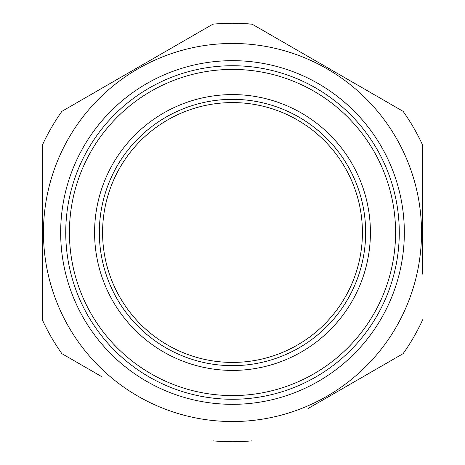 <?xml version="1.0" encoding="UTF-8"?>
<svg xmlns="http://www.w3.org/2000/svg" width="465" height="465" viewBox="0 0 465 465"><rect width="100%" height="100%" fill="white"/><g stroke="black" fill="none" stroke-linecap="round" stroke-linejoin="round"><path stroke-width="0.7" d="M232.5 99.341A133.159 133.159 0 0 1 365.659 232.5A133.159 133.159 0 0 1 232.5 365.659A133.159 133.159 0 0 0 347.82 299.082A133.159 133.159 0 0 0 232.5 99.341A133.159 133.159 0 0 0 99.341 232.5A133.159 133.159 0 0 0 232.5 365.659M232.5 362.421A129.921 129.921 0 0 0 362.421 232.5A129.921 129.921 0 0 0 232.5 102.579A129.921 129.921 0 0 0 102.579 232.5A129.921 129.921 0 0 0 232.5 362.421M232.5 23.25A209.25 209.25 0 0 1 252.117 24.174L232.5 23.25A209.25 209.25 0 0 0 212.883 24.174L61.892 111.344A209.25 209.25 0 0 0 42.274 145.324L42.274 319.676A209.25 209.25 0 0 0 61.892 353.656L101.306 376.412M308.057 408.532L403.108 353.656A209.25 209.25 0 0 0 422.726 319.676A209.25 209.25 0 0 1 403.108 353.656L340.822 389.612M133.496 70.006L124.172 75.388M252.117 24.174L331.504 70.006L252.117 24.174M422.726 274.176L422.726 145.324A209.25 209.25 0 0 0 403.108 111.344L331.504 70.006M212.883 440.826A209.25 209.25 0 0 0 252.117 440.826M330.853 71.064A189.04 189.04 0 0 1 393.936 330.853A189.04 189.04 0 0 1 134.147 393.936A189.04 189.04 0 0 1 71.064 134.147A189.04 189.04 0 0 1 330.853 71.064M150.119 383.3A171.835 171.835 0 0 1 270.653 64.955A171.835 171.835 0 0 1 383.3 314.881A171.835 171.835 0 0 1 150.119 383.3M269.531 69.889A166.778 166.778 0 0 0 152.543 378.859A166.778 166.778 0 0 0 378.859 312.457A166.778 166.778 0 0 0 269.531 69.889M310.684 89.385A163.081 163.081 0 0 0 89.385 154.316A163.081 163.081 0 0 0 154.316 375.615A163.081 163.081 0 0 0 375.615 310.684A163.081 163.081 0 0 0 310.684 89.385M232.5 370.413A137.913 137.913 0 0 1 94.587 232.5A137.913 137.913 0 0 1 232.5 94.587A137.913 137.913 0 0 1 351.935 301.459A137.913 137.913 0 0 1 232.5 370.413M228.181 99.411C207.07 100.167 187.232 105.572 168.661 115.64"/></g></svg>
